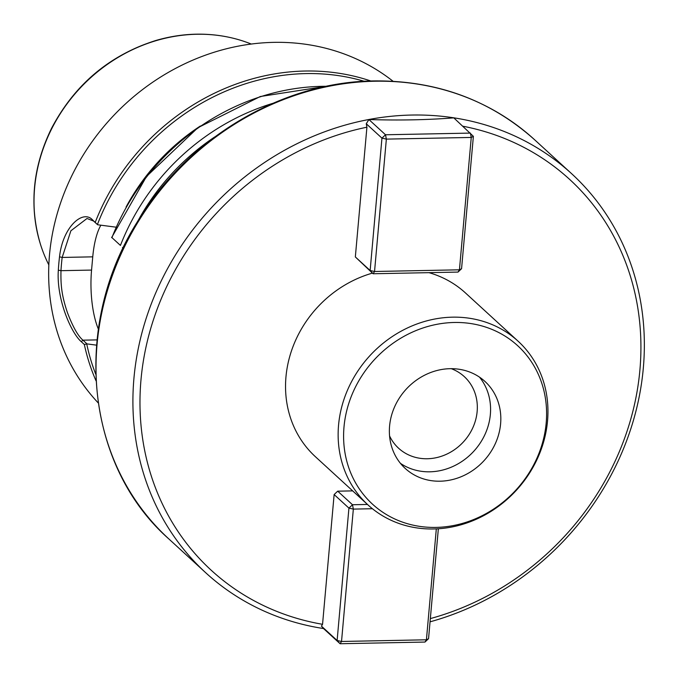 <?xml version="1.0" encoding="UTF-8"?>
<svg xmlns="http://www.w3.org/2000/svg" width="678" height="678" viewBox="0 0 678 678"><rect width="100%" height="100%" fill="white"/><g stroke="black" fill="none" stroke-linecap="round" stroke-linejoin="round"><path stroke-width="1.02" d="M214.748 136.939A214.485 192.069 132.5 0 0 138.202 220.435M272.759 103.361A218.647 195.806 132.5 0 0 120.438 245.428L111.938 237.631L120.438 245.428M123.32 247.699L122.455 247.512M87.004 343.899L84.335 344.5L81.301 341.712C71.351 333.279 56.274 299.286 58.333 270.158A218.647 195.806 -47.5 0 1 59.528 256.801C62.69 227.274 82.402 209.595 92.2 219.536L97.64 224.765L93.564 221.028L87.013 218.477L70.885 230.783L62.164 257.445A216.562 193.933 132.5 0 0 60.978 270.683C60.656 285.879 61.766 295.684 67.436 312.651C72.851 326.83 78.021 336 82.936 340.17L87.004 343.899L96.539 345.153M116.531 227.24L97.64 224.765M200.357 126.006A200.586 179.628 132.5 0 0 126.057 207.053M393.045 81.258A218.647 195.806 132.5 0 0 110.861 118.54A218.647 195.806 132.5 0 0 98.191 402.885M100.886 225.189A55.528 18.789 -91.1 0 0 92.75 256.843L91.564 270.081A55.528 18.789 -91.1 0 0 98.369 329.118M438.352 528.755L428.547 638.684L424.987 642.058L340.093 643.736L323.474 628.506L321.431 626.108L322.55 624.302A265.149 237.453 -47.5 0 1 140.99 379.782A265.149 237.453 -47.5 0 1 366.917 127.201L366.264 123.76L368.9 119.54C399.088 120.489 427.386 119.93 453.794 117.862L473.38 136.329L461.565 268.708L458.006 272.081L373.112 273.759L355.34 256.945L366.917 127.201M322.55 624.302L334.135 494.55L337.695 491.177L352.679 490.88M462.921 126.227A265.149 237.453 -47.5 0 1 640.371 363.993A265.149 237.453 -47.5 0 1 430.335 618.59M518.094 341.195A111.056 99.454 -47.5 0 1 516.356 490.27A111.056 99.454 -47.5 0 1 368.001 504.932A111.056 99.454 -47.5 0 1 348.289 388.35A111.056 99.454 -47.5 0 1 452.497 317.168A111.056 99.454 -47.5 0 1 518.094 341.195L465.498 292.981A111.056 99.454 132.5 0 0 428.954 272.658M372.417 273.124A111.056 99.454 132.5 0 0 290.608 353.543A111.056 99.454 132.5 0 0 315.397 456.709L368.001 504.932M323.508 628.54A270.708 242.419 -47.5 0 1 205.697 572.724A270.708 242.419 -47.5 0 1 157.66 288.557A270.708 242.419 -47.5 0 1 411.665 115.048A270.708 242.419 -47.5 0 1 571.554 173.627A270.708 242.419 -47.5 0 1 631.599 426.36A270.708 242.419 -47.5 0 1 430.047 621.828M251.284 44.053A158.042 141.532 132.5 0 0 230.206 37.536A158.042 141.532 132.5 0 0 196.764 34.264A158.042 141.532 132.5 0 0 40.511 244.461A158.042 141.532 132.5 0 0 48.833 264.895M451.234 368.671A48.587 43.511 -47.5 0 1 463.506 441.819A48.587 43.511 -47.5 0 1 389.57 435.937M479.499 377.129A59.003 52.833 -47.5 0 1 473.795 451.251A59.003 52.833 -47.5 0 1 400.452 463.362M450.116 368.688A59.003 52.833 -47.5 0 1 484.965 381.451A59.003 52.833 -47.5 0 1 495.432 443.387A59.003 52.833 -47.5 0 1 440.073 481.202A59.003 52.833 -47.5 0 1 405.224 468.43A59.003 52.833 -47.5 0 1 394.757 406.503A59.003 52.833 -47.5 0 1 450.116 368.688M454.243 322.482A107.455 96.225 132.5 0 0 352.975 477.905A107.455 96.225 132.5 0 0 528.077 474.439A107.455 96.225 132.5 0 0 454.243 322.482M355.34 256.945L370.137 270.514L374.544 271.497L459.438 269.81L471.252 137.439L386.358 139.117L374.544 271.497L373.112 273.759L370.137 270.514L381.951 138.143L366.264 123.76M368.9 119.54L385.511 134.769L470.405 133.091L471.252 137.439L473.38 136.329M381.951 138.143L385.511 134.769L386.358 139.117L381.951 138.143M461.565 268.708L459.438 269.81L458.006 272.081M337.695 491.177L352.492 504.746L367.476 504.449M321.431 626.108L337.119 640.49L348.933 508.119L334.135 494.55M372.417 508.72L353.34 509.102L348.933 508.119L352.492 504.746L353.34 509.102L341.526 641.473L426.42 639.795L436.318 528.874M340.093 643.736L337.119 640.49L341.526 641.473L340.093 643.736M428.547 638.684L426.42 639.795L424.987 642.058M326.491 86.301A218.647 195.806 132.5 0 0 111.938 237.631M364.239 81.292A216.909 194.247 132.5 0 0 97.412 224.528M370.815 80.996A218.647 195.806 132.5 0 0 95.242 222.325M84.335 344.5A218.647 195.806 132.5 0 0 96.005 380.773M86.75 344.051A216.909 194.247 132.5 0 0 95.734 374.197M97.03 339.89L82.936 340.17L81.301 341.712M92.75 256.843L62.164 257.445L59.528 256.801M91.564 270.081L60.978 270.683L58.333 270.158M93.564 221.028L92.2 219.536M205.697 572.724L168.814 538.908A270.708 242.419 -47.5 0 1 120.769 254.742A270.708 242.419 -47.5 0 1 374.773 81.233A270.708 242.419 -47.5 0 1 534.671 139.812L571.554 173.627M230.062 37.502A157.889 141.388 132.5 0 0 229.927 37.476A157.889 141.388 132.5 0 0 78.868 89.208A157.889 141.388 132.5 0 0 40.426 244.19A157.889 141.388 132.5 0 0 40.468 244.326M111.599 237.631L146.516 176.458L197.874 127.727L260.293 96.522L327.237 86.148M534.671 139.812C490.118 99.988 436.581 80.351 374.053 80.911C281.701 81.835 187.009 138.363 137.176 222.113C71.741 326.033 85.403 465.405 168.814 538.908M230.206 37.536L229.927 37.476C205.561 32.197 180.84 33.214 155.771 40.511C109.489 55.198 74.766 84.428 51.604 128.201C32.688 166.881 28.968 205.544 40.426 244.19L40.511 244.461"/></g></svg>
